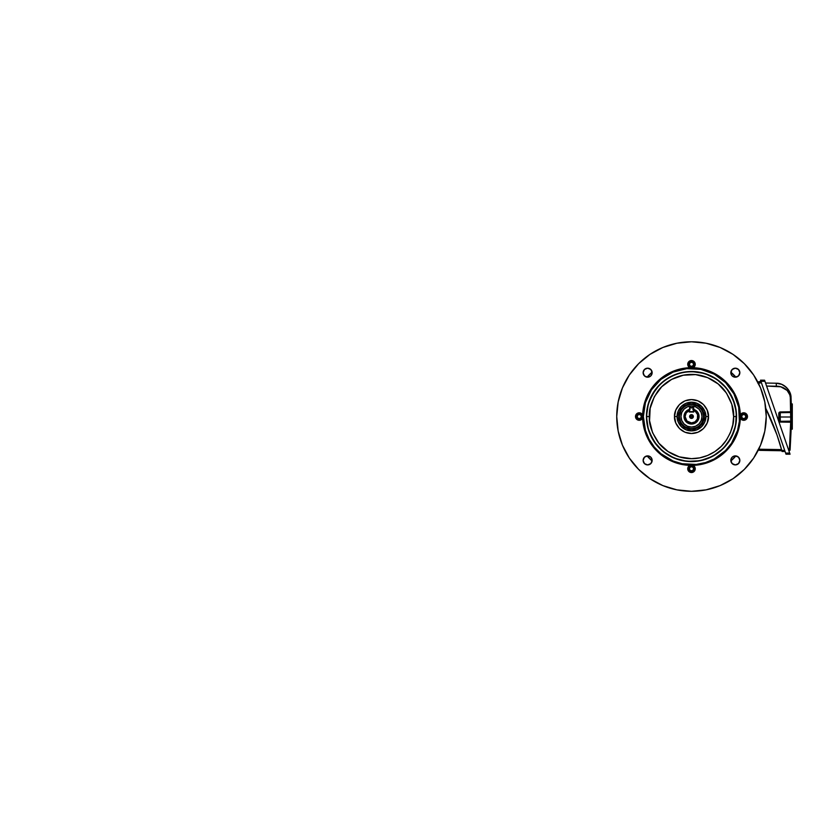<?xml version="1.0" encoding="UTF-8"?>
<svg xmlns="http://www.w3.org/2000/svg" width="834" height="834" viewBox="0 0 834 834"><rect width="100%" height="100%" fill="white"/><g stroke="black" fill="none" stroke-linecap="round" stroke-linejoin="round"><path stroke-width="1.25" d="M693.064 415.52L693.367 416.541A1.877 1.877 0 0 1 691.49 418.418A1.877 1.877 0 0 1 689.603 416.541L693.367 416.541L693.221 417.261L693.054 415.499L691.125 414.696L689.749 415.822L689.926 417.584L690.135 415.228M689.926 417.584L691.125 418.387L692.814 417.876L690.177 417.886M690.083 409.504L687.497 410.578L685.517 412.559L684.443 415.144L684.443 417.938L685.517 420.534L687.497 422.515L691.49 423.724L687.821 422.713L684.578 418.501L685.433 412.684L689.228 409.723M695.65 410.307L697.724 412.382L695.66 410.297L692.95 409.171L695.65 410.307L697.724 412.382L698.84 415.082L698.84 418.001L696.786 421.848L694.357 423.474L691.49 424.037A7.516 7.516 0 0 0 693.742 409.369A7.496 7.496 0 0 1 691.49 424.037A7.496 7.496 0 0 1 689.228 409.39A7.516 7.516 0 0 0 691.49 424.058L687.32 422.775L684.558 419.408L683.984 416.541L684.558 413.674L687.32 410.307L690.02 409.192L687.31 410.297L685.235 412.361L687.32 410.307M693.742 409.765L693.742 410.568A6.391 6.391 0 0 1 697.881 416.541L698.631 416.541A7.141 7.141 0 0 0 693.742 409.765A7.141 7.141 0 0 1 698.631 416.541L697.881 416.541A6.391 6.391 0 0 1 691.49 422.932A6.391 6.391 0 0 1 685.1 416.541L684.349 416.541A7.141 7.141 0 0 0 691.49 423.682A7.141 7.141 0 0 0 698.631 416.541A7.141 7.141 0 0 1 691.49 423.682A7.141 7.141 0 0 1 689.228 409.765A7.141 7.141 0 0 0 684.349 416.541L685.1 416.541L686.236 412.903L689.228 410.568L689.228 412.027L693.742 412.027L693.742 410.568L695.42 411.506L697.589 414.634L697.391 418.991L695.035 421.858L691.49 422.932L686.966 421.055L685.1 416.541A6.391 6.391 0 0 1 689.228 410.568L689.228 412.027L693.742 412.027L693.742 407.899L689.603 407.899L689.603 411.652L693.367 411.652L693.367 407.899L693.367 411.652L689.228 411.652L689.603 407.524L693.367 407.524L689.603 407.524L693.367 407.524L693.742 409.765M693.742 409.723L697.537 412.684L698.392 418.501L695.149 422.713L691.49 423.724L694.232 423.172L696.567 421.618L698.527 417.938L698.527 415.144L697.453 412.559L695.473 410.578L692.887 409.504M691.49 416.541L689.603 416.541A1.877 1.877 0 0 1 691.49 414.665A1.877 1.877 0 0 1 693.367 416.541L691.49 416.541M690.177 415.196L692.793 415.196M685.256 420.711L687.32 422.775L685.235 420.722L684.12 418.011L684.12 415.071L685.235 412.361M695.65 422.775L697.724 420.711L695.66 422.796L692.95 423.912L690.02 423.912L687.31 422.796M691.49 427.071A10.519 10.519 0 0 1 680.961 416.541A10.519 10.519 0 0 1 691.49 406.022L687.456 406.815L684.047 409.098L681.764 412.517L680.961 416.541L681.764 420.565L684.047 423.985L687.456 426.268L691.49 427.071L695.514 426.268L698.934 423.985L701.206 420.565L702.009 416.541L701.206 412.517L698.934 409.098L695.514 406.815L691.49 406.022A10.519 10.519 0 0 1 702.009 416.541A10.519 10.519 0 0 1 691.49 427.071M697.735 412.361L699.007 416.541L697.735 420.722M739.852 460.389A4.514 4.514 0 0 1 735.338 464.903A4.514 4.514 0 0 1 730.824 460.389L732.148 457.199L735.338 455.885L738.528 457.199L739.852 460.389L738.528 463.579L735.338 464.903L732.148 463.579L730.824 460.389A4.514 4.514 0 0 1 735.338 455.885A4.514 4.514 0 0 1 739.852 460.389M652.146 460.389A4.514 4.514 0 0 1 647.632 464.903A4.514 4.514 0 0 1 643.129 460.389L644.442 457.199L647.632 455.885L650.822 457.199L652.146 460.389L650.822 463.579L647.632 464.903L644.442 463.579L643.129 460.389A4.514 4.514 0 0 1 647.632 455.885A4.514 4.514 0 0 1 652.146 460.389M739.852 372.694A4.514 4.514 0 0 1 735.338 377.197A4.514 4.514 0 0 1 730.824 372.694L732.148 369.504L735.338 368.18L738.528 369.504L739.852 372.694L738.528 375.884L735.338 377.197L732.148 375.884L730.824 372.694A4.514 4.514 0 0 1 735.338 368.18A4.514 4.514 0 0 1 739.852 372.694M652.146 372.694A4.514 4.514 0 0 1 647.632 377.197A4.514 4.514 0 0 1 643.129 372.694L644.442 369.504L647.632 368.18L650.822 369.504L652.146 372.694L650.822 375.884L647.632 377.197L644.442 375.884L643.129 372.694A4.514 4.514 0 0 1 647.632 368.18A4.514 4.514 0 0 1 652.146 372.694M740.06 415.707L740.321 414.957A48.862 48.862 0 0 0 693.075 367.711A3.763 3.763 0 0 0 695.243 364.302A3.763 3.763 0 0 1 693.075 367.711L690.656 367.961A3.763 3.763 0 0 0 692.314 367.971L689.906 367.711A48.862 48.862 0 0 0 642.649 414.957A3.763 3.763 0 0 0 639.251 412.788A3.763 3.763 0 0 1 642.649 414.957L642.91 415.718A3.763 3.763 0 0 0 642.649 414.957L642.91 417.375A3.763 3.763 0 0 0 642.91 415.718L643.379 416.541A48.111 48.111 0 0 1 691.49 368.43A48.111 48.111 0 0 1 739.591 416.541L740.06 415.707A3.763 3.763 0 0 0 740.06 417.375L740.905 414.071L743.73 412.788A3.763 3.763 0 0 0 740.321 414.957A3.763 3.763 0 0 1 743.73 412.788L746.388 413.883L747.483 416.541L746.388 419.2L743.73 420.305A3.763 3.763 0 0 1 740.321 418.126A3.763 3.763 0 0 0 743.73 420.305L741.707 419.711L740.06 417.375A3.763 3.763 0 0 0 740.321 418.126A48.862 48.862 0 0 1 693.075 465.372A3.763 3.763 0 0 1 695.243 468.781A3.763 3.763 0 0 0 693.075 465.382L694.659 466.759L695.243 468.781L693.575 471.908L691.49 472.544L689.395 471.908L687.727 468.781A3.763 3.763 0 0 1 689.906 465.372L692.314 465.122A3.763 3.763 0 0 0 690.656 465.122L693.075 465.372A48.862 48.862 0 0 0 740.321 418.126L739.164 427.237L736.318 435.974L731.887 444.011L726.039 451.09L718.96 456.949L710.912 461.369L702.186 464.215L692.314 465.122M689.895 465.382A3.763 3.763 0 0 0 687.727 468.781L688.321 466.759L689.906 465.372A48.862 48.862 0 0 1 642.649 418.126A3.763 3.763 0 0 1 639.24 420.305A3.763 3.763 0 0 0 642.649 418.126L640.293 420.148L637.801 420.013L635.769 417.98L635.769 415.103L637.155 413.414L639.24 412.788L641.263 413.372L642.649 414.957L643.817 405.845L646.652 397.12L651.083 389.071L656.942 381.993L664.01 376.134L672.058 371.714L680.794 368.868L689.906 367.711A3.763 3.763 0 0 1 687.727 364.302A3.763 3.763 0 0 0 689.895 367.711M642.91 417.375L642.649 418.126A48.862 48.862 0 0 0 689.906 465.372L676.364 463.006L667.93 459.346L660.34 454.186L653.846 447.691L646.652 435.974L643.817 427.237L643.004 416.541L641.899 419.2L639.24 420.305A3.763 3.763 0 0 1 635.487 416.541A3.763 3.763 0 0 1 639.24 412.788L641.899 413.883L643.379 416.541L645.453 430.511L649.061 439.216L654.294 447.066L660.966 453.727L673.08 460.993L682.097 463.725L696.202 464.423L705.449 462.578L714.165 458.971L725.507 450.558L731.491 443.271L737.527 430.511L739.362 421.253L738.674 407.159L733.91 393.867L725.507 382.525L714.165 374.112L700.873 369.358L686.768 368.67L673.08 372.1L660.966 379.355L651.49 389.812L645.453 402.582L643.379 416.541A48.111 48.111 0 0 0 691.49 464.653A48.111 48.111 0 0 0 739.591 416.541L741.072 413.883L743.73 412.788A3.763 3.763 0 0 1 747.483 416.541A3.763 3.763 0 0 1 743.73 420.305L741.072 419.2L739.966 416.541L740.321 418.126M679.46 416.541A12.03 12.03 0 0 0 691.49 428.572A12.03 12.03 0 0 0 703.51 416.541L704.261 416.541A12.781 12.781 0 0 1 691.49 429.322A12.781 12.781 0 0 1 678.709 416.541L679.46 416.541A12.03 12.03 0 0 1 691.49 404.511A12.03 12.03 0 0 1 703.51 416.541A12.03 12.03 0 0 1 691.49 428.572A12.03 12.03 0 0 1 679.46 416.541L678.709 416.541L679.262 420.253L682.452 425.58L686.601 428.353L691.49 429.322L695.202 428.77L698.59 427.164L701.363 424.652L703.291 421.431L704.209 417.792L704.021 414.05L702.76 410.516L700.518 407.503L697.516 405.272L693.982 404.01L690.239 403.823L686.601 404.74L683.38 406.669L680.867 409.442L679.262 412.83L678.709 416.541A12.781 12.781 0 0 1 691.49 403.76A12.781 12.781 0 0 1 704.261 416.541L703.51 416.541A12.03 12.03 0 0 0 691.49 404.511A12.03 12.03 0 0 0 679.46 416.541M690.656 367.961L688.321 366.324L687.8 363.561L689.395 361.174L691.49 360.538L694.149 361.643L695.17 363.561L694.659 366.324L692.314 367.971M646.736 416.541A44.755 44.755 0 0 0 691.49 461.296A44.755 44.755 0 0 0 736.245 416.541L736.526 416.541A45.046 45.046 0 0 1 691.49 461.588A45.046 45.046 0 0 1 646.444 416.541L649.363 416.541C648.8 423.86 651.604 432.293 657.786 441.822C664.25 450.871 677.187 458.836 691.49 458.669C705.793 458.836 718.72 450.871 725.194 441.822C731.366 432.293 734.181 423.86 733.618 416.541L736.245 416.541C736.839 424.318 733.857 433.273 727.29 443.396C720.42 453.008 706.679 461.473 691.49 461.296C676.291 461.473 662.55 453.008 655.68 443.396C649.123 433.273 646.131 424.318 646.736 416.541C646.131 408.764 649.123 399.809 655.68 389.687C662.55 380.075 676.291 371.61 691.49 371.787C706.679 371.61 720.42 380.075 727.29 389.687C733.857 399.809 736.839 408.764 736.245 416.541L733.618 416.541L732.805 424.756L730.407 432.669L726.518 439.945L721.274 446.336L714.894 451.569L707.607 455.468L699.705 457.866L691.49 458.669L679.262 456.855L668.086 451.569L658.923 443.271L652.563 432.669L649.561 420.67L650.166 408.326L654.336 396.682L661.696 386.757L671.631 379.387L683.265 375.227L695.619 374.612L707.607 377.625L718.21 383.974L726.518 393.137L731.804 404.313L733.618 416.541C734.181 409.223 731.366 400.789 725.194 391.261C718.72 382.222 705.793 374.247 691.49 374.414C677.187 374.247 664.25 382.222 657.786 391.261C651.604 400.789 648.8 409.223 649.363 416.541L646.444 416.541L648.383 403.468L651.761 395.306L659.642 384.693L666.46 379.095L674.247 374.925L682.702 372.371L691.49 371.495L704.563 373.444L716.51 379.095L726.31 387.966L733.096 399.309L736.318 412.132L735.661 425.33L731.209 437.777L723.339 448.39L712.716 456.271L700.279 460.722L687.07 461.369L674.247 458.158L662.915 451.361L654.033 441.561L648.383 429.614L646.444 416.541A45.046 45.046 0 0 1 691.49 371.495A45.046 45.046 0 0 1 736.526 416.541L736.245 416.541A44.755 44.755 0 0 0 691.49 371.787A44.755 44.755 0 0 0 646.736 416.541M705.835 416.541L708.462 416.541C709.15 421.504 704.052 433.284 691.49 433.513C678.918 433.284 673.83 421.504 674.508 416.541L677.135 416.541C676.562 420.743 680.867 430.698 691.49 430.886C702.103 430.698 706.408 420.743 705.835 416.541A14.345 14.345 0 0 0 691.49 402.197A14.345 14.345 0 0 0 677.135 416.541L677.208 416.541A14.282 14.282 0 0 1 691.49 402.259A14.282 14.282 0 0 1 705.773 416.541L704.678 422.004L701.582 426.643L696.953 429.739L691.49 430.824L686.017 429.739L681.388 426.643L678.292 422.004L677.208 416.541L678.292 411.079L681.388 406.439L686.017 403.343L691.49 402.259L696.953 403.343L701.582 406.439L704.678 411.079L705.773 416.541A14.282 14.282 0 0 1 691.49 430.824A14.282 14.282 0 0 1 677.208 416.541L677.135 416.541A14.345 14.345 0 0 0 691.49 430.886A14.345 14.345 0 0 0 705.835 416.541C706.408 412.34 702.103 402.395 691.49 402.197C680.867 402.395 676.562 412.34 677.135 416.541L674.508 416.541C673.83 411.579 678.918 399.799 691.49 399.569C704.052 399.799 709.15 411.579 708.462 416.541L705.835 416.541M616.733 416.541A74.758 74.758 0 0 1 691.49 341.784A74.758 74.758 0 0 1 766.237 416.541A74.758 74.758 0 0 1 691.49 491.299A74.758 74.758 0 0 1 616.733 416.541L618.171 431.126L622.425 445.147L629.336 458.074L638.625 469.396L649.957 478.695L662.884 485.607L676.906 489.86L691.49 491.299L706.075 489.86L720.096 485.607L733.013 478.695L744.345 469.396L753.644 458.074L760.545 445.147L764.809 431.126L766.237 416.541L764.809 401.957L760.545 387.935L753.644 375.008L744.345 363.687L733.013 354.387L720.096 347.476L706.075 343.222L691.49 341.784L676.906 343.222L662.884 347.476L649.957 354.387L638.625 363.687L629.336 375.008L622.425 387.935L618.171 401.957L616.733 416.541M693.075 367.711A48.862 48.862 0 0 1 740.321 414.957L739.164 405.845L736.318 397.12L731.887 389.071L726.039 381.993L718.96 376.134L710.912 371.714L702.186 368.868L693.075 367.711M730.918 459.513L731.168 458.669M733.607 456.229L734.462 455.969M736.214 455.969L737.068 456.229M737.068 464.559L736.214 464.819M648.518 455.969L649.363 456.229M651.802 458.669L652.063 459.513M652.063 461.275L651.802 462.119M643.473 462.119L643.212 461.275M730.918 371.808L731.168 370.963M739.508 370.963L739.758 371.808M734.462 377.114L733.607 376.853M731.168 374.414L730.918 373.569M645.912 368.524L646.757 368.263M652.063 373.569L651.802 374.414M649.363 376.853L648.518 377.114M646.757 377.114L645.912 376.853M642.649 414.957A48.862 48.862 0 0 1 689.906 367.711M674.508 416.541L675.801 423.036L679.481 428.551L684.995 432.231L691.49 433.513L697.985 432.231L703.489 428.551L707.169 423.036L708.462 416.541L707.169 410.047L703.489 404.542L697.985 400.862L691.49 399.569L684.995 400.862L679.481 404.542L675.801 410.047L674.508 416.541M703.458 415.363L702.603 411.944M700.789 408.91L699.121 407.242M697.161 405.939L692.668 404.573M690.312 404.573L686.882 405.428M683.859 407.242L682.191 408.91M680.878 410.87L679.522 415.363M679.522 417.719L680.377 421.149M682.191 424.172L683.859 425.84M685.819 427.154L690.312 428.509M692.668 428.509L696.088 427.654M699.121 425.84L700.789 424.172M702.092 422.212L703.458 417.719M689.906 465.372L690.656 465.122M695.243 364.302L694.149 366.96L691.49 368.055L688.832 366.96L687.727 364.302A3.763 3.763 0 0 1 691.49 360.538A3.763 3.763 0 0 1 695.243 364.302M695.17 365.031L694.607 366.387M694.149 366.96L691.49 368.055L688.832 366.96M688.363 366.387L687.8 365.031M639.98 412.851L641.336 413.414M641.899 413.883L642.931 415.812M642.931 417.271L641.899 419.2M641.336 419.669L639.98 420.232M687.727 468.781L688.832 466.123L691.49 465.028L694.149 466.123L695.243 468.781A3.763 3.763 0 0 1 691.49 472.544A3.763 3.763 0 0 1 687.727 468.781M687.8 468.051L688.363 466.696M688.832 466.123L690.75 465.101M691.49 465.028L694.149 466.123M694.607 466.696L695.17 468.051M743 420.232L741.645 419.669M741.072 419.2L740.039 417.271M740.039 415.812L741.072 413.883M741.645 413.414L743 412.851M688.206 364.302A3.273 3.273 0 0 1 691.49 361.018A3.273 3.273 0 0 1 694.764 364.302A3.273 3.273 0 0 0 691.49 361.018A3.273 3.273 0 0 0 688.206 364.302L688.477 364.302A3.002 3.002 0 0 1 691.49 361.289A3.002 3.002 0 0 1 694.493 364.302L693.617 366.428L691.49 367.304L689.364 366.428L688.477 364.302L689.364 362.175L691.49 361.289L693.617 362.175L694.493 364.302A3.002 3.002 0 0 1 691.49 367.304A3.002 3.002 0 0 1 688.477 364.302L688.206 364.302A3.273 3.273 0 0 0 691.49 367.575A3.273 3.273 0 0 0 694.764 364.302A3.273 3.273 0 0 1 691.49 367.575A3.273 3.273 0 0 1 688.206 364.302L689.165 366.616L691.49 367.575L693.805 366.616L694.764 364.302L693.805 361.987L691.49 361.018L689.165 361.987L688.206 364.302M692.574 362.425L690.406 362.425L689.322 364.302L690.406 366.178L692.574 366.178L693.659 364.302L692.574 362.425L693.659 364.302L692.574 366.178L690.406 366.178L689.322 364.302L690.406 362.425L692.574 362.425M647.038 377.166A59.381 59.381 0 0 1 652.105 372.1L647.038 377.166M730.865 372.1A59.381 59.381 0 0 1 735.932 377.166L730.865 372.1M647.038 455.927L652.105 460.993A59.381 59.381 0 0 1 647.038 455.927M730.865 460.993L735.932 455.927A59.381 59.381 0 0 1 730.865 460.993M683.004 464.663L682.316 464.538M670.004 460.431L668.805 459.815M663.405 456.521L662.415 455.812M652.219 445.617L651.75 444.97M648.216 439.226L647.601 438.017M643.494 425.705L643.368 425.027M643.368 408.055L643.494 407.378M647.601 395.066L648.216 393.856M651.5 388.456L652.219 387.476M662.415 377.27L663.405 376.561M668.805 373.267L670.004 372.652M682.316 368.555L683.004 368.419M699.966 368.419L700.654 368.555M712.966 372.652L714.165 373.267M719.575 376.561L720.555 377.27M730.761 387.476L731.47 388.456M734.764 393.856L735.369 395.066M737.663 400.581L737.871 401.175M739.477 407.378L739.602 408.055M739.602 425.027L739.477 425.705M735.369 438.017L735.004 438.757M731.47 444.626L730.761 445.617M720.555 455.812L719.575 456.521M714.165 459.815L712.966 460.431M707.451 462.724L706.846 462.922M700.654 464.538L699.966 464.663M781.865 450.746L760.17 450.37A5.265 5.265 0 0 1 758.335 449.995A5.265 5.265 0 0 0 760.17 450.37L760.191 449.234L758.638 448.901M782.042 451.402L785.075 451.496L784.763 450.589L781.76 450.37L776.954 434.858L765.789 408.379A228.464 228.464 0 0 1 781.76 450.37L781.875 450.798M781.541 449.578L779.592 442.864M776.861 434.587L770.908 419.377L776.861 434.587M779.436 442.364L781.552 449.609L760.191 449.234A4.139 4.139 0 0 1 758.836 448.984M757.97 383.411L761.39 382.712L760.264 382.712L760.264 381.586A5.265 5.265 0 0 0 757.866 382.17A5.265 5.265 0 0 1 760.264 381.586L760.264 382.712A4.139 4.139 0 0 0 758.377 383.171M771.064 419.731L776.954 434.858M761.004 381.586L760.264 381.586L761.004 381.586M781.75 450.329A228.464 228.464 0 0 0 765.789 408.379M781.666 449.995L760.191 449.234L760.17 450.37L781.739 450.746M782.063 451.496L785.075 451.496L784.836 450.798M781.844 450.652L782.052 451.434M784.763 450.589L781.76 450.37M791.456 425.382L791.539 418.397A374.925 374.925 0 0 0 791.549 418.022A374.925 374.925 0 0 0 791.549 417A374.925 374.925 0 0 1 791.539 418.397L792.3 418.397L791.539 418.397A374.925 374.925 0 0 0 791.549 418.022L791.518 421.848M791.476 424.037L791.466 424.986M779.029 421.378L779.217 412.403L778.779 413.456L779.519 413.456L780.259 411.944L790.768 411.767L779.967 411.986L780.259 412.705L790.768 412.517L780.259 412.705L780.259 417L780.259 412.705L790.768 412.517L791.508 411.767L790.768 412.517A0.751 0.751 0 0 0 791.508 411.767L791.549 418.022A374.925 374.925 0 0 0 791.549 417L791.039 397.464L791.508 411.756L790.768 411.767L790.298 397.505L789.819 394.889L787.14 390.427L780.801 386.809L766.592 386.059L776.287 386.225L776.287 383.223L781.771 384.359L786.472 387.445L789.704 392.022L791.039 397.464L788.307 389.582L784.273 385.683L781.771 384.359L776.287 383.223L765.549 383.035L776.287 383.223L776.287 386.225C782.125 385.954 789.735 389.801 790.298 397.505L791.039 397.464C791.08 390.145 783.647 382.942 776.287 383.223M790.298 397.474L790.768 421.483A0.751 0.751 0 0 1 791.508 422.244L790.1 449.87L791.549 417A374.925 374.925 0 0 0 791.549 415.978A374.925 374.925 0 0 1 791.549 417A374.925 374.925 0 0 0 791.539 415.603L792.3 415.603L792.3 403.937L792.3 415.603L791.539 415.603A374.925 374.925 0 0 1 791.549 417A374.925 374.925 0 0 0 791.539 415.603L791.539 413.998M780.259 417L790.809 417L780.259 417L780.259 421.295L780.259 417M791.508 422.14L790.778 421.139L780.259 421.295L790.768 421.483L790.768 422.233L779.967 422.014L779.519 413.456L779.519 420.544L778.779 420.544L779.519 420.544M792.3 429.156L792.3 418.397L792.3 429.156L791.351 429.156L791.435 426.091M760.514 380.168L786.003 454.207L790.059 454.207L789.819 453.508L764.569 380.189L760.514 380.168L764.674 380.502M780.259 411.944C779.363 412.059 778.873 412.559 778.779 413.456L778.779 420.544C778.873 421.441 779.363 421.941 780.259 422.056L790.768 422.233L789.371 449.797L788.537 449.818L789.371 449.797L789.371 450.558L788.797 450.568L789.371 450.558L790.788 420.034M779.967 411.986L779.436 412.215L779.967 411.986M779.217 421.597L779.967 422.014L779.217 421.597M791.435 407.93L791.039 397.464L790.298 397.505M791.383 405.866L791.33 404.427M791.362 405.282L791.32 403.937L792.3 403.937M791.539 414.435L791.039 397.464M790.809 417.344L790.778 412.861M790.788 420.169L790.799 418.72M765.549 383.035L766.29 385.204L765.549 383.035M766.394 385.485L766.592 386.059L766.394 385.485M791.508 411.767L790.768 412.517L790.768 411.767L790.768 412.517L791.508 411.767A0.751 0.751 0 0 1 790.768 412.517L790.768 411.767L791.508 411.767A0.751 0.751 0 0 0 791.508 411.756A374.925 374.925 0 0 0 791.497 411.079A374.925 374.925 0 0 0 791.497 411.037A374.925 374.925 0 0 1 791.497 411.079A374.925 374.925 0 0 0 791.497 411.037A374.925 374.925 0 0 1 791.497 411.079L791.497 411.016M766.196 384.922L765.862 383.953M779.519 413.456L778.779 413.456M790.768 411.767L790.768 421.483M780.259 421.295L780.259 422.056M791.456 422.244L790.768 422.233L791.456 422.244M789.371 449.797L790.1 449.87A0.751 0.751 0 0 1 789.371 450.558A0.751 0.751 0 0 0 790.1 449.87L789.652 449.828M788.724 450.35L788.537 449.818M791.539 415.332L791.549 416.969M760.629 380.502L760.9 381.294L764.945 381.294L789.662 453.081L785.618 453.081L760.9 381.294L764.945 381.294M791.414 426.987L791.372 428.374M791.549 418.022A374.925 374.925 0 0 0 791.549 417M792.3 418.397L792.3 415.603L792.3 418.397M791.529 413.852A374.925 374.925 0 0 0 791.529 413.289A374.925 374.925 0 0 1 791.529 413.852M792.3 406.836L791.414 407.002M791.508 411.756A374.925 374.925 0 0 0 791.497 411.079A374.925 374.925 0 0 1 791.508 411.756M785.93 453.977L790.059 454.207L789.819 453.508L785.618 453.081M639.24 419.815A3.273 3.273 0 0 1 635.967 416.541A3.273 3.273 0 0 1 639.24 413.268A3.273 3.273 0 0 0 635.967 416.541A3.273 3.273 0 0 0 639.24 419.815L639.24 419.554A3.002 3.002 0 0 1 636.238 416.541A3.002 3.002 0 0 1 639.24 413.539L641.367 414.415L642.253 416.541L641.367 418.668L639.24 419.554L637.113 418.668L636.238 416.541L637.113 414.415L639.24 413.539A3.002 3.002 0 0 1 642.253 416.541A3.002 3.002 0 0 1 639.24 419.554L639.24 419.815A3.273 3.273 0 0 0 642.524 416.541A3.273 3.273 0 0 0 639.24 413.268A3.273 3.273 0 0 1 642.524 416.541A3.273 3.273 0 0 1 639.24 419.815L641.565 418.856L642.524 416.541L641.565 414.227L639.24 413.268L636.926 414.227L635.967 416.541L636.926 418.856L639.24 419.815M637.364 415.457L637.364 417.625L639.24 418.71L641.127 417.625L641.127 415.457L639.24 414.373L637.364 415.457L639.24 414.373L641.127 415.457L641.127 417.625L639.24 418.71L637.364 417.625L637.364 415.457M694.764 468.781A3.273 3.273 0 0 1 691.49 472.065A3.273 3.273 0 0 1 688.206 468.781A3.273 3.273 0 0 0 691.49 472.065A3.273 3.273 0 0 0 694.764 468.781L694.493 468.781A3.002 3.002 0 0 1 691.49 471.794A3.002 3.002 0 0 1 688.477 468.781L689.364 466.654L691.49 465.779L693.617 466.654L694.493 468.781L693.617 470.908L691.49 471.794L689.364 470.908L688.477 468.781A3.002 3.002 0 0 1 691.49 465.779A3.002 3.002 0 0 1 694.493 468.781L694.764 468.781A3.273 3.273 0 0 0 691.49 465.508A3.273 3.273 0 0 0 688.206 468.781A3.273 3.273 0 0 1 691.49 465.508A3.273 3.273 0 0 1 694.764 468.781L693.805 466.467L691.49 465.508L689.165 466.467L688.206 468.781L689.165 471.106L691.49 472.065L693.805 471.106L694.764 468.781M690.406 470.668L692.574 470.668L693.659 468.781L692.574 466.904L690.406 466.904L689.322 468.781L690.406 470.668L689.322 468.781L690.406 466.904L692.574 466.904L693.659 468.781L692.574 470.668L690.406 470.668M743.73 413.268A3.273 3.273 0 0 1 747.003 416.541A3.273 3.273 0 0 1 743.73 419.815A3.273 3.273 0 0 0 747.003 416.541A3.273 3.273 0 0 0 743.73 413.268L743.73 413.539A3.002 3.002 0 0 1 746.732 416.541A3.002 3.002 0 0 1 743.73 419.554L741.603 418.668L740.728 416.541L741.603 414.415L743.73 413.539L745.857 414.415L746.732 416.541L745.857 418.668L743.73 419.554A3.002 3.002 0 0 1 740.728 416.541A3.002 3.002 0 0 1 743.73 413.539L743.73 413.268A3.273 3.273 0 0 0 740.456 416.541A3.273 3.273 0 0 0 743.73 419.815A3.273 3.273 0 0 1 740.456 416.541A3.273 3.273 0 0 1 743.73 413.268L741.416 414.227L740.456 416.541L741.416 418.856L743.73 419.815L746.044 418.856L747.003 416.541L746.044 414.227L743.73 413.268M745.606 417.625L745.606 415.457L743.73 414.373L741.853 415.457L741.853 417.625L743.73 418.71L745.606 417.625L743.73 418.71L741.853 417.625L741.853 415.457L743.73 414.373L745.606 415.457L745.606 417.625"/></g></svg>
